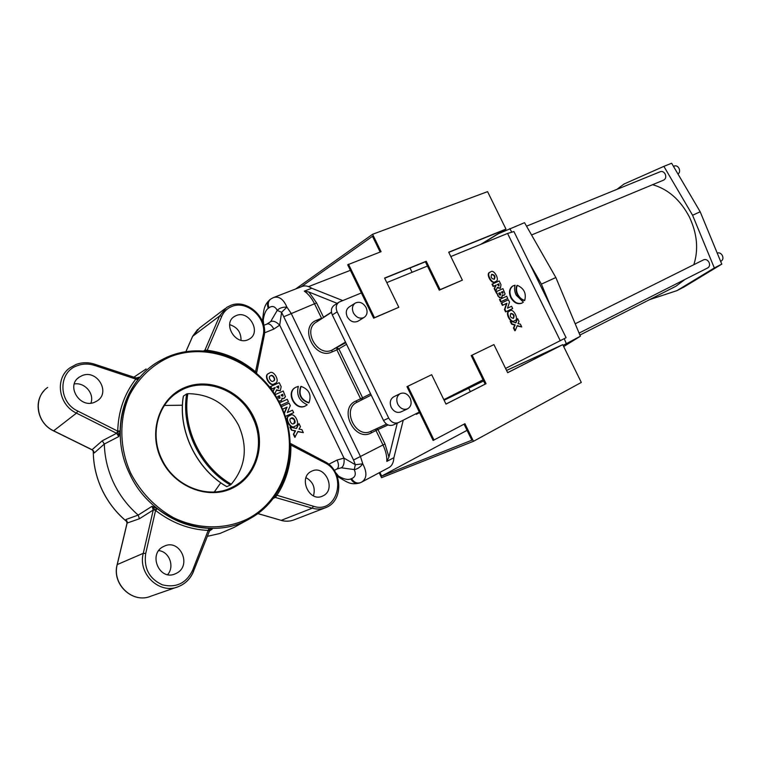 <?xml version="1.0" encoding="UTF-8"?>
<svg xmlns="http://www.w3.org/2000/svg" width="761" height="761" viewBox="0 0 761 761"><rect width="100%" height="100%" fill="white"/><g stroke="black" fill="none" stroke-linecap="round" stroke-linejoin="round"><path stroke-width="1.14" d="M397.261 423.135L388.938 457.057L386.835 461.404L393.903 457.675C393.57 462.621 391.915 465.922 388.928 467.577L361.732 482.065M267.178 323.948L270.659 321.608L277.251 310.374C275.025 306.312 272.267 305.446 268.975 307.786C267.549 304.01 268.195 301.061 270.916 298.94L273.437 297.58C278.964 295.915 283.453 299.092 286.916 307.13L291.14 313.313L360.486 456.571L362.759 463.82C367.278 472.524 366.907 478.621 361.646 482.103L360.543 482.626C356.899 483.758 353.913 482.417 351.572 478.612C355.311 477.157 356.205 474.141 354.265 469.585L341.318 467.796L336.971 468.985M273.618 297.513L302.193 286.44C305.028 285.356 308.205 285.965 311.734 288.257L304.314 291.159L308.918 292.024L337.161 303.354M311.734 288.257L342.697 300.547M403.244 420.167L393.903 457.675M328.742 464.286L337.104 460.025L343.991 458.103L355.32 464.724L362.759 463.82C360.2 467.225 357.375 469.147 354.265 469.585L355.32 464.724L353.542 460.005L382.992 444.976L375.982 430.526L371.187 432.942C354.445 442.379 338.055 408.514 355.748 401.095L360.59 398.783L336.866 349.841L331.948 351.991C314.807 360.476 298.493 326.764 316.586 320.286L321.542 318.241L314.588 303.896C311.753 298.188 308.338 293.946 304.314 291.159M335.439 472.353L338.597 476.177C343.886 479.23 347.948 480.153 350.783 478.935L351.572 478.612M353.542 460.005L281.58 312.305L279.706 325.156L273.817 329.075L264.514 332.861M298.959 423.573L300.443 426.655L299.016 429.147L301.86 429.585L303.344 432.657L297.97 431.439L294.83 437.318L293.375 434.303L295.135 431.011L291.33 430.07L289.903 427.111L296.543 428.481L298.959 423.573L296.286 428.414M303.344 432.657L297.846 431.687M281.361 406.688L289.094 403.14L290.293 405.632L287.363 412.567L292.49 410.189L293.689 412.671L285.213 416.429M284.119 413.328L286.659 407.335L282.493 409.247L286.659 407.335M288.067 401.989L280.733 405.337L288.067 401.989M274.883 394.778L283.244 391.021L285.442 396.795L283.396 398.726L281.912 398.184M281.96 398.155L281.618 400.372L278.735 401.38M280.162 390.764L276.414 390.279M272.752 391.563L274.845 387.691L271.582 389.137L270.383 386.645L279.211 382.678L281.17 386.721L280.295 390.697L276.604 389.86L274.597 394.331M308.624 402.921C300.624 399.934 297.998 394.493 300.738 386.598L301.109 386.388C309.08 389.385 311.715 394.826 309.004 402.712L308.624 402.921M305.741 405.775L305.142 406.079C295.154 411.33 285.318 392.41 295.458 387.463L295.534 387.425M274.826 383.506L274.198 383.848C270.326 387.844 262.726 375.116 268.681 373.537L268.766 373.489M294.954 426.189L294.697 426.322C290.502 430.574 283.33 416.971 289.427 415.848L289.58 415.772M289.979 415.563C294.269 411.349 301.28 425.076 295.182 426.074L295.068 426.131C290.873 430.384 283.701 416.771 289.798 415.649L289.979 415.563M269.48 373.09C273.446 369.123 280.895 381.984 274.93 383.449L274.559 383.63C270.688 387.625 263.087 374.897 269.042 373.318L269.48 373.09M307.235 404.795L305.522 405.879C295.534 411.13 285.689 392.191 295.829 387.254L298.341 386.388C296.229 394.845 299.187 400.971 307.235 404.795M336.98 475.615L338.597 476.177L338.046 476.747L337.199 476.158M286.916 307.13L281.58 312.305L277.251 310.374C279.43 308.034 282.654 306.959 286.916 307.13M268.975 307.786L268.281 308.291C265.751 310.108 264.067 314.065 263.22 320.181L263.782 325.28M262.469 321.304L263.22 320.181L262.697 321.874M270.659 321.608C273.142 320.486 276.157 321.675 279.706 325.156L343.991 458.103C344.524 463.059 343.63 466.293 341.318 467.796M393.38 424.895L393.199 424.98C389.28 426.274 386.055 424.771 383.515 420.462L388.69 418.046C391.24 422.384 394.483 423.906 398.422 422.602L419.311 412.053L433.123 440.457L464.923 423.706L473.494 441.294L581.309 382.431L562.74 344.647L506.55 370.426M348.49 264.21L374.498 317.679L398.821 307.292L384.581 278.06L426.236 261.261L440.115 289.656L462.374 280.153L448.695 252.205L505.97 229.099L487.573 191.648L372.586 234.283L381.061 251.682L347.682 264.771L361.38 292.947L339.102 302.088C336.077 304.352 335.43 307.606 337.152 311.858L332.319 314.949L383.515 420.462M332.319 314.949C330.616 310.726 331.273 307.492 334.288 305.228L338.807 302.279M337.152 311.858L388.69 418.046M509.366 311.211L509.261 311.259C504.286 311.867 510.859 324.538 514.122 320.923L514.265 320.847M490.141 272.2L489.96 272.295C485.08 273.199 491.891 285.289 494.964 281.855L495.44 281.589M505.58 368.448L566.098 337.703L513.979 231.667M450.816 256.543L507.568 233.446L513.922 231.553M386.797 282.597L427.463 266.046L439.249 290.169L462.374 280.153M361.38 292.947L373.661 318.184L398.821 307.292M562.74 344.647L507.663 372.7L493.918 344.6L472.115 355.149L486.07 383.696L445.994 404.101L431.668 374.707L406.964 386.674L419.311 412.053M443.825 399.658L483.064 379.834L485.147 384.115L445.975 404.062M472.115 355.149L471.211 355.587L483.064 379.834M358.06 321.132L357.832 321.275C353.646 322.968 350.108 321.456 347.225 316.738C345.494 312.467 346.16 309.204 349.194 306.949L355.092 303.192M407.573 408.828L400.971 411.92C397.042 413.242 393.798 411.72 391.23 407.373C389.385 402.598 390.222 399.078 393.741 396.795L400.286 393.589C404.253 392.21 407.544 393.732 410.141 398.146C412.024 402.978 411.168 406.545 407.573 408.828C403.634 410.15 400.372 408.619 397.784 404.234C395.92 399.43 396.757 395.882 400.286 393.589M524.719 300.376L524.262 300.614C521.323 299.834 519.012 297.827 517.309 294.583C515.787 291.263 515.644 288.267 516.89 285.584L517.337 285.346C524.053 288.419 526.507 293.423 524.719 300.376C521.78 299.596 519.459 297.589 517.765 294.345C516.234 291.016 516.101 288.019 517.337 285.346M500.234 288.343L497.237 287.829M495.573 291.482L494.174 288.628L495.706 285.327L493.118 286.469L491.996 284.176L499.168 280.971L500.995 284.69L500.443 288.238L497.428 287.287L495.573 291.482M504.4 295.106L502.231 294.954L502.127 296.952L499.435 297.703L495.772 291.891L502.935 288.647L505.057 293.927L504.4 295.106L502.384 295.553M500.643 301.832L499.52 299.539L499.967 299.292L506.674 296.257L507.787 298.54L500.643 301.832L501.099 301.584L499.967 299.292M512.248 308.795L505.58 311.896L504.457 309.594L506.484 303.506L502.393 305.38L501.261 303.087L508.405 299.796L509.528 302.079L507.511 308.157L511.582 306.274L512.705 308.557L512.248 308.795M521.723 326.945L517.242 325.594L515.292 330.55L513.932 327.782L515.197 324.909L512.02 323.882L510.688 321.161L515.91 322.864L517.623 318.593L519.012 321.427L517.975 323.587L520.334 324.119L521.723 326.945L517.119 325.917M515.292 330.55L514.836 330.778L513.475 328.01L514.74 325.147L511.573 324.11L510.231 321.389L510.688 321.161M515.587 322.759L517.623 318.593M512.885 285.965L512.714 286.05C509.252 288.486 508.595 292.319 510.736 297.58C513.837 302.802 517.518 304.676 521.78 303.182L522.036 303.049M522.236 302.945C517.965 304.438 514.284 302.564 511.183 297.332C509.042 292.081 509.708 288.238 513.161 285.813L515.064 285.213C514.151 288.314 514.512 291.596 516.148 295.078L523.378 302.155L521.78 303.182M509.813 310.973C513.142 307.396 519.611 320.124 514.645 320.657L514.579 320.685C511.316 324.3 504.743 311.639 509.708 311.021L509.813 310.973M490.664 271.905C493.794 268.509 500.51 280.657 495.63 281.494L495.411 281.599C492.338 285.033 485.518 272.942 490.398 272.038L490.664 271.905M353.399 312.876C351.658 308.566 352.314 305.285 355.368 303.021C359.601 301.27 363.178 302.783 366.098 307.568C367.858 311.905 367.183 315.206 364.072 317.461C359.858 319.163 356.3 317.632 353.399 312.876M301.128 286.849L372.481 236.31L380.148 252.034M448.771 252.357L504.077 230.05L480.724 244.376M384.666 278.222L425.389 261.794L427.463 266.046M409.998 268.005L412.091 272.305M350.383 270.326L308.557 286.602M464.048 424.172L471.858 440.191L381.67 476.072L467.054 430.336M506.569 370.464L560.828 345.57L507.644 372.652M444.12 400.267L468.519 387.92L470.346 391.649M416.305 414.298L419.596 412.633L416.324 414.326L416.02 413.708M379.891 472.391L381.67 476.072M468.519 387.92L483.625 380.985M374.498 317.679L373.661 318.184M426.236 261.261L425.389 261.794M440.115 289.656L439.249 290.169M505.97 229.099L481.732 243.967M372.586 234.283L295.649 288.971M483.606 380.947L444.11 400.238M473.494 441.294L381.565 477.68L379.187 472.762M486.07 383.696L485.147 384.115M407.839 386.246L434.027 440.086M137.941 377.998L139.425 377.104L137.874 379.758C126.583 394.169 120.666 411.216 120.105 430.888L118.792 436.557L104.324 444.034C104.676 457.504 107.805 470.479 113.703 482.978C119.696 495.43 127.867 506.132 138.207 515.083L152.076 506.274L157.251 508.681L155.577 510.431L152.076 506.274L153.246 510.022L155.33 510.098L156.709 508.272M92.052 449.722L102.231 440.8L104.324 444.034L94.269 452.966L93.489 450.969M146.093 369.009L133.888 377.18M207.363 536.334L220.005 533.451L234.046 527.411L249.608 518.793C211.035 541.946 151.154 521.333 129.665 473.846C108.481 431.287 124.718 378.464 161.456 359.982C202.978 336.781 260.005 360.2 280.438 404.947C300.804 445.347 288 498.189 249.608 518.793C288.086 498.132 300.871 445.261 280.524 404.919C260.119 360.191 203.092 336.733 161.456 359.982M127.106 521.532L125.974 519.497L138.207 515.083L139.406 518.745L127.144 523.045L117.261 564.491C111.648 584.372 133.032 604.158 151.078 596.11C132.852 604.148 111.591 584.429 117.156 564.614L143.277 553.323L153.246 510.022L139.406 518.745M157.251 508.681C173.099 520.962 190.345 527.506 209.009 528.334L212.233 529.133L209.798 530.417M187.834 393.675C210.493 393.913 227.453 404.529 238.697 425.532C248.086 447.401 245.613 466.959 231.287 484.205L230.364 484.976C199.772 467.501 180.823 427.901 186.664 393.941L187.834 393.675C181.917 427.444 200.809 466.912 231.287 484.205M186.664 393.941L183.401 396.11C177.551 429.908 196.386 469.29 226.845 486.65L226.749 486.669C196.309 469.309 177.494 429.994 183.334 396.186L183.401 396.11M226.845 486.65L230.364 484.976M247.934 339.767C235.415 345.665 222.421 323.558 234.302 316.557L236.243 315.549C248.98 309.879 261.594 332.157 249.513 338.959L247.934 339.767M229.651 324.643C237.327 327.097 241.113 332.291 241.009 340.243M324.643 461.566L324.7 461.594C342.64 470.136 343.848 500.985 325.784 507.625C321.475 509.356 316.976 509.537 312.286 508.177L274.198 497.104M209.275 531.245L208.695 530.322L212.233 529.133L209.408 530.95M127.22 521.903L125.974 519.497L127.087 523.283M120.076 431.563L117.822 431.554L118.792 436.557L116.614 433.294L117.727 431.154C118.307 411.102 124.357 393.732 135.867 379.054L139.425 377.104L136.2 378.055M94.735 402.179C80.105 409.018 65.627 385.932 79.106 377.228L82.055 375.63C97.008 369.028 110.982 392.476 97.142 400.904L94.735 402.179M74.302 383.963C84.671 382.079 94.668 393.675 90.882 403.14M102.231 440.8L116.614 433.294L76.471 413.128L53.67 430.812L92.252 449.818L94.269 452.966L93.146 450.455M204.329 351.03L204.937 350.136L207.201 350.26C225.218 352.609 241.389 359.829 255.715 371.92L256.343 373.156M135.896 377.97L136.181 378.854L138.226 379.292M209.608 528.372L208.343 530.427C189.318 529.608 171.739 522.94 155.577 510.431L145.703 553.494C143.696 568.277 149.223 578.702 162.274 584.79C176.038 588.139 186.131 583.354 192.552 570.446L193.589 571.311C190.631 578.541 185.608 583.63 178.54 586.569C185.522 583.677 190.488 578.636 193.437 571.454L209.427 531.092L210.826 529.494M176.4 573.299L175.192 573.87C159.306 581.195 147.691 553.675 163.605 546.493L164.224 546.189C180.043 538.369 192.333 565.67 176.4 573.299M158.754 550.603C169.323 551.658 174.84 566.46 167.667 574.622M289.941 443.178L290.864 444.814C291.282 463.335 286.65 480.153 276.966 495.259L274.521 496.657M323.197 495.772L322.417 496.143C309.137 502.564 297.979 477.347 311.411 471.335L311.81 471.145C325.014 464.429 336.581 489.418 323.197 495.772M305.989 477.661C313.104 481.761 315.596 487.83 313.475 495.858M273.161 498.484L275.672 497.171L276.681 495.478L275.958 494.612M204.956 351.078L206.84 350.336L206.982 351.268M92.091 449.846L53.555 430.869M137.874 379.758L94.611 365.423C88.685 363.53 82.92 363.615 77.308 365.68C57.988 371.967 58.083 402.15 77.812 411.073L117.727 431.154L120.105 430.888M209.009 528.334L192.552 570.446M276.224 494.212L276.966 495.259L313.361 506.236C337.732 514.56 347.815 473.551 324.671 462.717L290.198 444.7M255.401 372.414L263.163 335.363C267.368 318.574 247.23 299.805 231.867 306.474C227.235 308.319 223.867 311.582 221.784 316.253L207.201 350.26L207.43 351.316M491.844 274.321C494.755 274.845 495.592 276.462 494.374 279.173L494.25 279.239C491.349 278.735 490.503 277.118 491.711 274.388L491.844 274.321M491.482 274.55C494.155 274.902 495.05 276.481 494.155 279.268M496.02 291.244L494.621 288.381L496.153 285.08L493.118 286.469M493.566 286.222L492.443 283.929M498.931 283.853L499.026 285.955L497.304 284.576L498.931 283.853L498.788 286.031M497.323 284.614L498.484 284.1M501.651 297.361L499.882 297.456L497.684 295.782M498.132 295.544L496.22 291.644M501.832 292.842L501.442 292.1L502.707 291.53L503.078 293.004L501.832 292.842M498.693 293.337L500.129 292.69L500.681 294.897L499.711 294.973L498.693 293.337M498.702 293.375L499.682 292.937L500.243 295.135L500.681 294.897M501.461 292.138L502.26 291.777L502.564 293.318M507.787 298.54L501.099 301.584M512.705 308.557L506.027 311.658L504.904 309.356L506.94 303.268L502.393 305.38M502.84 305.142L501.718 302.849M511.002 313.399C513.951 313.96 514.769 315.596 513.456 318.298L513.418 318.317C510.469 317.765 509.642 316.138 510.954 313.418L511.002 313.399M510.726 313.561C513.456 314.131 514.284 315.739 513.218 318.393M309.004 402.712C301.004 399.725 298.369 394.284 301.109 386.388M270.745 375.725C272.78 373.689 276.595 380.167 273.522 380.957L273.323 381.061C271.306 383.097 267.453 376.647 270.526 375.829L270.745 375.725M270.298 375.982L270.383 375.944C272.124 374.031 276.214 379.758 273.38 381.033M274.426 394.065L273.075 391.268L275.206 387.473L271.582 389.137M271.943 388.919L270.745 386.426M278.707 385.922L278.678 388.253L276.652 386.835L278.707 385.922L278.507 388.338M276.671 386.873L278.336 386.131M281.009 400.857L278.64 401.199M284.538 398.165L282.398 398.764M281.57 395.787L281.151 394.988L282.75 394.265L283.082 395.891L281.57 395.787M277.689 396.548L279.496 395.73L280.01 398.165L278.811 398.317L277.689 396.548M277.698 396.586L279.125 395.948L280.01 398.165M281.17 395.026L282.379 394.483L282.588 396.234M279.487 402.826L287.239 399.297L288.438 401.779M284.253 413.689L287.03 407.125M293.689 412.671L285.289 416.581M291.244 418.198C293.461 416.039 297.037 422.973 293.889 423.516L293.832 423.554C291.644 425.722 288.019 418.816 291.168 418.236L291.244 418.198M290.959 418.36C294.345 418.693 295.258 420.443 293.717 423.601M295.201 437.128L293.746 434.112L295.506 430.821L291.33 430.07M291.701 429.87L290.274 426.921M531.558 234.978L663.782 180.053C665.789 178.825 666.265 176.837 665.19 174.069C663.915 171.891 662.317 171.082 660.396 171.663L526.536 226.179M673.456 166.336L674.265 166.012C676.187 165.432 677.785 166.221 679.04 168.381C680.039 170.835 679.697 172.747 678.013 174.088M579.083 333.109L707.844 267.853C709.633 266.654 710.023 264.799 709.005 262.288C707.559 259.891 705.789 259.054 703.687 259.786L575.192 323.786M717.214 253.052C719.278 252.414 721.009 253.251 722.389 255.563C723.388 258.046 722.998 259.891 721.2 261.08L720.638 261.365M652.586 184.695C668.082 189.109 680.344 199.858 689.361 216.933C697.2 233.617 698.693 249.541 693.832 264.695M685.071 279.392L675.901 286.25L579.911 335.078M498.36 233.76L524.529 222.678L555.853 277.527L580.386 336.219L563.692 346.578M580.386 336.219L563.102 345.38M509.794 228.633L511.668 231.924M529.504 263.258L541.385 284.119L550.707 306.379M555.853 277.527L541.385 284.119M564.262 338.759L566.222 343.439M616.857 189.394L624.039 184.019L663.868 166.364L692.577 215.249L714.332 267.948L676.871 290.664L649.447 299.701M692.577 215.249L700.187 211.777L671.63 163.234L663.868 166.364M700.187 211.777L721.78 264.143L714.332 267.948M721.78 264.143L684.291 286.859L676.871 290.664M386.835 461.404C387.026 456.258 385.741 450.788 382.992 444.976L384.999 444.005L388.938 457.057M284.148 316.586L316.576 302.897L323.53 317.242L331.454 312.134M388.053 424.942L377.989 429.556L384.999 444.005M308.918 292.024L316.576 302.897M361.018 482.398L360.543 482.626M336.743 469.099L334.25 470.384L336.743 469.099M360.343 482.702L359.753 482.94C356.11 484.072 353.123 482.74 350.783 478.935M268.281 308.291C266.854 304.514 267.501 301.565 270.212 299.434L270.516 299.225M263.791 325.318L267.13 323.977C269.451 323.415 271.677 325.109 273.817 329.075M337.104 460.025C338.987 464.486 338.911 467.492 336.876 469.042L337.361 468.805M357.242 402.141L357.052 402.236C341.404 409.133 355.872 439.259 371.007 431.259L386.55 424.105M331.482 312.352L316.528 322.008C302.127 329.675 317.432 357.413 332.015 350.089L345.789 342.697M345.494 342.089L332.015 350.089L331.948 351.991M346.559 344.305L338.854 348.852L362.597 397.803L370.559 393.751M507.568 233.446L560.315 340.785M313.361 506.236L312.286 508.177L281.199 520.353C285.755 521.627 290.131 521.428 294.326 519.744C290.055 521.447 285.622 521.656 281.037 520.372M257.817 513.532L281.199 520.353L257.751 513.58M102.145 490.008C96.209 477.413 93.251 464.315 93.261 450.731C93.289 464.324 96.257 477.394 102.174 489.989C108.205 502.488 116.509 513.104 127.116 521.837M280.134 405.08C260.557 363.863 210.73 340.662 170.026 356.861C152.742 364.538 139.358 377.066 129.884 394.436C118.944 418.103 119.097 447.478 130.778 473.294C140.89 492.548 155.12 507.34 173.479 517.68C198.031 529.608 225.532 529.704 247.772 518.812C286.792 498.579 300.243 446.041 280.134 405.08M161.294 459.359C147.824 431.649 159.572 397.708 184.752 387.539C209.751 376.942 241.408 391.068 253.755 417.123C266.445 443.026 257.37 475.92 232.933 487.915C208.714 500.31 174.393 487.24 161.294 459.359M161.732 459.197C174.155 486.507 208.048 499.663 231.639 487.554C256.219 476.348 265.589 443.159 252.69 417.646C239.867 389.337 203.177 375.801 178.493 391.81C157.66 404.062 149.556 434.702 161.722 459.168M182.431 405.242L164.433 405.442L182.431 405.204M214.288 491.977L220.776 482.797L214.307 491.977M203.596 350.973L204.937 350.136L219.634 315.948L226.512 307.539L230.44 305.494M224.952 308.728L199.411 328.105L192.543 336.571M221.784 316.253L219.634 315.948L192.676 336.276L185.865 351.772M178.54 586.569C159.905 594.912 137.589 574.098 143.277 553.323L145.703 553.494M77.812 411.073L76.471 413.128C58.283 404.795 54.63 378.169 69.983 367.791L75.948 364.529M47.658 387.435C32.818 397.518 36.205 422.973 53.67 430.812L53.508 430.736M94.45 364.262L94.611 365.423M290.16 443.292L324.7 461.594L324.671 462.717M263.934 336.391L263.163 335.363M323.606 317.432L321.77 318.621M317.613 321.304L316.586 320.286M336.933 347.948L336.866 349.841L338.854 348.852L336.933 347.948M362.521 399.468L362.597 397.803L360.59 398.783L361.722 399.867M357.194 402.16L355.748 401.095M371.225 431.164L371.187 432.942M375.801 429.052L375.982 430.526L377.989 429.556L376.781 428.605M338.084 476.776C347.254 482.35 350.697 485.195 359.544 483.026M262.545 320.362C263.81 310.022 263.61 305.618 269.803 299.739M371.197 395.073L357.052 402.236M398.422 422.602L393.199 424.98M364.072 317.461L357.832 321.275M324.947 507.948L294.326 519.744M175.382 393.922L178.493 391.81C157.736 403.986 149.603 434.617 161.798 459.149C174.25 486.526 208.162 499.625 231.639 487.554L231.344 487.696M197.622 329.484L192.581 336.372M256.524 373.375L264.096 336.134C268.5 318.174 247.258 298.312 230.545 305.437L226.512 307.539M233.522 317.137L234.302 316.557M176.742 587.188L151.078 596.11M43.967 390.85C33.046 402.502 38.155 423.81 53.527 430.85M138.635 377.732L136.114 377.913L94.659 364.205C88.314 362.16 82.102 362.255 76.033 364.471L69.983 367.791M77.574 378.521L79.106 377.228M174.402 574.165L175.192 573.87M92.129 449.865L93.679 451.302M185.817 351.782L192.552 336.448M117.165 564.567L127.039 523.178M126.925 521.047L127.049 523.121M102.145 490.017C108.176 502.536 116.5 513.161 127.116 521.884"/></g></svg>

